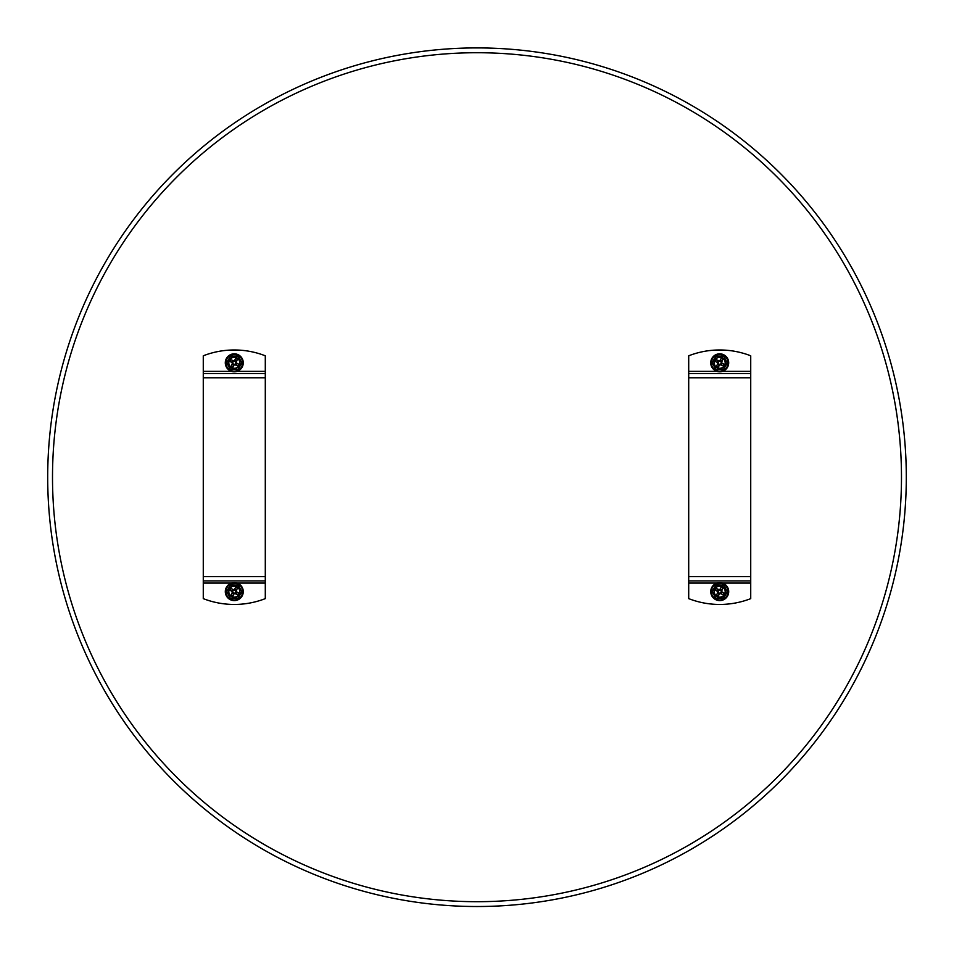 <?xml version="1.0" encoding="UTF-8"?>
<svg xmlns="http://www.w3.org/2000/svg" width="954" height="954" viewBox="0 0 954 954"><rect width="100%" height="100%" fill="white"/><g stroke="black" fill="none" stroke-linecap="round" stroke-linejoin="round"><path stroke-width="1.43" d="M787.587 180.843C792.416 185.958 792.416 185.958 787.587 180.843M166.413 773.587C161.584 768.471 161.584 768.471 166.413 773.587M906.3 477.215A429.3 429.3 0 0 1 262.35 849A429.3 429.3 0 0 1 262.35 105.429A429.3 429.3 0 0 1 906.3 477.215A429.3 429.3 0 0 1 262.35 849A429.3 429.3 0 0 1 262.35 105.429A429.3 429.3 0 0 1 906.3 477.215M52.506 477.215A424.494 424.494 0 0 1 689.241 109.591A424.494 424.494 0 0 1 689.241 844.827A424.494 424.494 0 0 1 52.506 477.215M716.979 583.073L688.705 583.073L688.705 598.635A85.538 85.538 0 0 0 750.726 598.635L750.726 580.926L688.705 580.926L688.705 373.503L750.726 373.503L750.726 580.926M722.452 371.356L750.726 371.356L750.726 355.794A85.538 85.538 0 0 0 688.705 355.794L688.705 373.503M750.726 371.356L750.726 373.503M688.705 583.073L688.705 580.926M237.021 371.356L265.295 371.356L265.295 355.794A85.538 85.538 0 0 0 203.274 355.794L203.274 373.503L265.295 373.503L265.295 580.926L203.274 580.926L203.274 373.503M231.548 583.073L203.274 583.073L203.274 598.635A85.538 85.538 0 0 0 265.295 598.635L265.295 580.926M203.274 583.073L203.274 580.926M265.295 371.356L265.295 373.503M722.44 358.084A5.45 5.45 0 0 1 722.44 367.528A5.45 5.45 0 0 1 714.26 362.806A5.45 5.45 0 0 1 722.44 358.084A5.45 5.45 0 0 1 722.44 367.528A5.45 5.45 0 0 1 714.26 362.806A5.45 5.45 0 0 1 722.44 358.084M723.359 356.069L716.072 356.069L712.066 362.592L715.703 369.329L723.359 369.544L727.377 363.021L723.728 356.283L727.186 362.914L723.549 369.222L716.072 369.329L712.244 362.914L716.072 356.283L723.359 356.283M724.205 355.031A8.98 8.98 0 0 0 710.73 362.806A8.98 8.98 0 0 0 724.205 370.581A8.98 8.98 0 0 0 724.205 355.031M721.081 358.525L722.798 359.396L721.498 362.723L724.086 364.213L723.12 365.883L719.805 364.583L718.302 367.171L716.633 366.217L717.945 362.89L715.345 361.387L716.311 359.73L719.638 361.029L721.081 358.525A4.496 4.496 0 0 1 722.738 359.491M721.498 362.723L721.296 361.995L721.498 362.723M721.009 363.557A1.503 1.503 0 0 0 719.721 361.304A1.503 1.503 0 0 0 718.422 363.557A1.503 1.503 0 0 0 721.009 363.557M719.805 364.583L720.532 364.392L719.805 364.583M717.945 362.89L718.135 363.617L717.945 362.89M719.638 361.029L718.899 361.22L719.638 361.029M716.692 366.121A4.496 4.496 0 0 0 718.362 367.087M716.394 359.777A4.496 4.496 0 0 0 715.44 361.447M723.037 365.835A4.496 4.496 0 0 0 724.003 364.166M716.991 596.345A5.45 5.45 0 0 1 716.991 586.901A5.45 5.45 0 0 1 725.171 591.623A5.45 5.45 0 0 1 716.991 596.345M716.072 598.361L723.359 598.361L727.377 591.838L723.728 585.1L716.072 584.885L712.066 591.408L715.703 598.146L712.244 591.516L716.072 585.1L723.549 585.207L727.186 591.516L723.549 598.039L716.072 598.146M715.226 599.398A8.98 8.98 0 0 0 728.701 591.623A8.98 8.98 0 0 0 715.226 583.848A8.98 8.98 0 0 0 715.226 599.398M718.362 595.904L716.633 595.034L717.945 591.707L715.345 590.216L716.311 588.546L719.638 589.846L721.129 587.247L722.798 588.213L721.498 591.54L724.086 593.03L723.12 594.7L719.805 593.4L718.362 595.904A4.496 4.496 0 0 1 716.692 594.938M717.945 591.707L718.135 592.434L717.945 591.707M718.422 590.872A1.503 1.503 0 0 0 719.721 593.114A1.503 1.503 0 0 0 721.009 590.872A1.503 1.503 0 0 0 718.422 590.872M719.638 589.846L718.899 590.037L719.638 589.846M721.498 591.54L721.296 590.812L721.498 591.54M719.805 593.4L720.532 593.209L719.805 593.4M722.738 588.308A4.496 4.496 0 0 0 721.081 587.342M723.037 594.652A4.496 4.496 0 0 0 724.003 592.983M716.394 588.594A4.496 4.496 0 0 0 715.44 590.264M231.56 596.345A5.45 5.45 0 0 1 231.56 586.901A5.45 5.45 0 0 1 239.74 591.623A5.45 5.45 0 0 1 231.56 596.345A5.45 5.45 0 0 1 231.56 586.901A5.45 5.45 0 0 1 239.74 591.623A5.45 5.45 0 0 1 231.56 596.345M230.641 598.361L237.928 598.361L241.934 591.838L238.297 585.1L230.641 584.885L226.623 591.408L230.272 598.146L226.813 591.516L230.451 585.207L237.928 585.1L241.756 591.516L237.928 598.146L230.641 598.146M229.795 599.398A8.98 8.98 0 0 0 243.27 591.623A8.98 8.98 0 0 0 229.795 583.848A8.98 8.98 0 0 0 229.795 599.398M232.919 595.904L231.202 595.034L232.502 591.707L229.914 590.216L230.88 588.546L234.195 589.846L235.698 587.247L237.367 588.213L236.055 591.54L238.655 593.03L237.689 594.7L234.362 593.4L232.919 595.904A4.496 4.496 0 0 1 231.262 594.938M232.502 591.707L232.704 592.434L232.502 591.707M232.991 590.872A1.503 1.503 0 0 0 234.279 593.114A1.503 1.503 0 0 0 235.578 590.872A1.503 1.503 0 0 0 232.991 590.872M234.195 589.846L233.468 590.037L234.195 589.846M236.055 591.54L235.865 590.812L236.055 591.54M234.362 593.4L235.101 593.209L234.362 593.4M237.307 588.308A4.496 4.496 0 0 0 235.638 587.342M237.606 594.652A4.496 4.496 0 0 0 238.56 592.983M230.963 588.594A4.496 4.496 0 0 0 229.997 590.264M237.009 358.084A5.45 5.45 0 0 1 237.009 367.528A5.45 5.45 0 0 1 228.829 362.806A5.45 5.45 0 0 1 237.009 358.084M237.928 356.069L230.641 356.069L226.623 362.592L230.272 369.329L237.928 369.544L241.934 363.021L238.297 356.283L241.756 362.914L237.928 369.329L230.451 369.222L226.813 362.914L230.451 356.391L237.928 356.283M238.774 355.031A8.98 8.98 0 0 0 225.299 362.806A8.98 8.98 0 0 0 238.774 370.581A8.98 8.98 0 0 0 238.774 355.031M235.638 358.525L237.367 359.396L236.055 362.723L238.655 364.213L237.689 365.883L234.362 364.583L232.871 367.171L231.202 366.217L232.502 362.89L229.914 361.387L230.88 359.73L234.195 361.029L235.638 358.525A4.496 4.496 0 0 1 237.307 359.491M236.055 362.723L235.865 361.995L236.055 362.723M235.578 363.557A1.503 1.503 0 0 0 234.279 361.304A1.503 1.503 0 0 0 232.991 363.557A1.503 1.503 0 0 0 235.578 363.557M234.362 364.583L235.101 364.392L234.362 364.583M232.502 362.89L232.704 363.617L232.502 362.89M234.195 361.029L233.468 361.22L234.195 361.029M231.262 366.121A4.496 4.496 0 0 0 232.919 367.087M230.963 359.777A4.496 4.496 0 0 0 229.997 361.447M237.606 365.835A4.496 4.496 0 0 0 238.56 364.166M750.726 583.073L722.452 583.073M688.705 371.356L716.979 371.356M750.726 377.772L688.705 377.772M688.705 576.657L750.726 576.657M203.274 371.356L231.548 371.356M265.295 583.073L237.021 583.073M203.274 576.657L265.295 576.657M265.295 377.772L203.274 377.772M722.548 357.893A5.664 5.664 0 0 0 714.045 362.806A5.664 5.664 0 0 0 722.548 367.707A5.664 5.664 0 0 0 722.548 357.893M723.883 355.58A8.336 8.336 0 0 1 723.883 370.033A8.336 8.336 0 0 1 711.374 362.806A8.336 8.336 0 0 1 723.883 355.58M721.069 364.702A2.325 2.325 0 0 0 722.035 363.033M717.825 364.154A2.325 2.325 0 0 0 719.495 365.12M718.362 360.91A2.325 2.325 0 0 0 717.408 362.58M721.606 361.447A2.325 2.325 0 0 0 719.948 360.493M717.706 364.356A2.54 2.54 0 0 0 719.376 365.322M718.159 360.791A2.54 2.54 0 0 0 717.193 362.46M721.272 364.81A2.54 2.54 0 0 0 722.238 363.152M721.725 361.244A2.54 2.54 0 0 0 720.055 360.29M716.883 596.524A5.664 5.664 0 0 0 725.386 591.623A5.664 5.664 0 0 0 716.883 586.71A5.664 5.664 0 0 0 716.883 596.524M715.548 598.85A8.336 8.336 0 0 1 715.548 584.397A8.336 8.336 0 0 1 728.057 591.623A8.336 8.336 0 0 1 715.548 598.85M718.362 589.727A2.325 2.325 0 0 0 717.408 591.397M721.606 590.264A2.325 2.325 0 0 0 719.948 589.31M721.069 593.519A2.325 2.325 0 0 0 722.035 591.85M717.825 592.971A2.325 2.325 0 0 0 719.495 593.937M721.725 590.061A2.54 2.54 0 0 0 720.055 589.107M721.272 593.626A2.54 2.54 0 0 0 722.238 591.969M718.159 589.608A2.54 2.54 0 0 0 717.193 591.277M717.706 593.173A2.54 2.54 0 0 0 719.376 594.139M231.452 596.524A5.664 5.664 0 0 0 239.955 591.623A5.664 5.664 0 0 0 231.452 586.71A5.664 5.664 0 0 0 231.452 596.524M230.117 598.85A8.336 8.336 0 0 1 230.117 584.397A8.336 8.336 0 0 1 242.626 591.623A8.336 8.336 0 0 1 230.117 598.85M232.931 589.727A2.325 2.325 0 0 0 231.965 591.397M236.175 590.264A2.325 2.325 0 0 0 234.505 589.31M235.638 593.519A2.325 2.325 0 0 0 236.592 591.85M232.394 592.971A2.325 2.325 0 0 0 234.052 593.937M236.294 590.061A2.54 2.54 0 0 0 234.624 589.107M235.841 593.626A2.54 2.54 0 0 0 236.807 591.969M232.728 589.608A2.54 2.54 0 0 0 231.762 591.277M232.275 593.173A2.54 2.54 0 0 0 233.945 594.139M237.117 357.893A5.664 5.664 0 0 0 228.614 362.806A5.664 5.664 0 0 0 237.117 367.707A5.664 5.664 0 0 0 237.117 357.893M238.452 355.58A8.336 8.336 0 0 1 238.452 370.033A8.336 8.336 0 0 1 225.943 362.806A8.336 8.336 0 0 1 238.452 355.58M235.638 364.702A2.325 2.325 0 0 0 236.592 363.033M232.394 364.154A2.325 2.325 0 0 0 234.052 365.12M232.931 360.91A2.325 2.325 0 0 0 231.965 362.58M236.175 361.447A2.325 2.325 0 0 0 234.505 360.493M232.275 364.356A2.54 2.54 0 0 0 233.945 365.322M232.728 360.791A2.54 2.54 0 0 0 231.762 362.46M235.841 364.81A2.54 2.54 0 0 0 236.807 363.152M236.294 361.244A2.54 2.54 0 0 0 234.624 360.29"/></g></svg>
